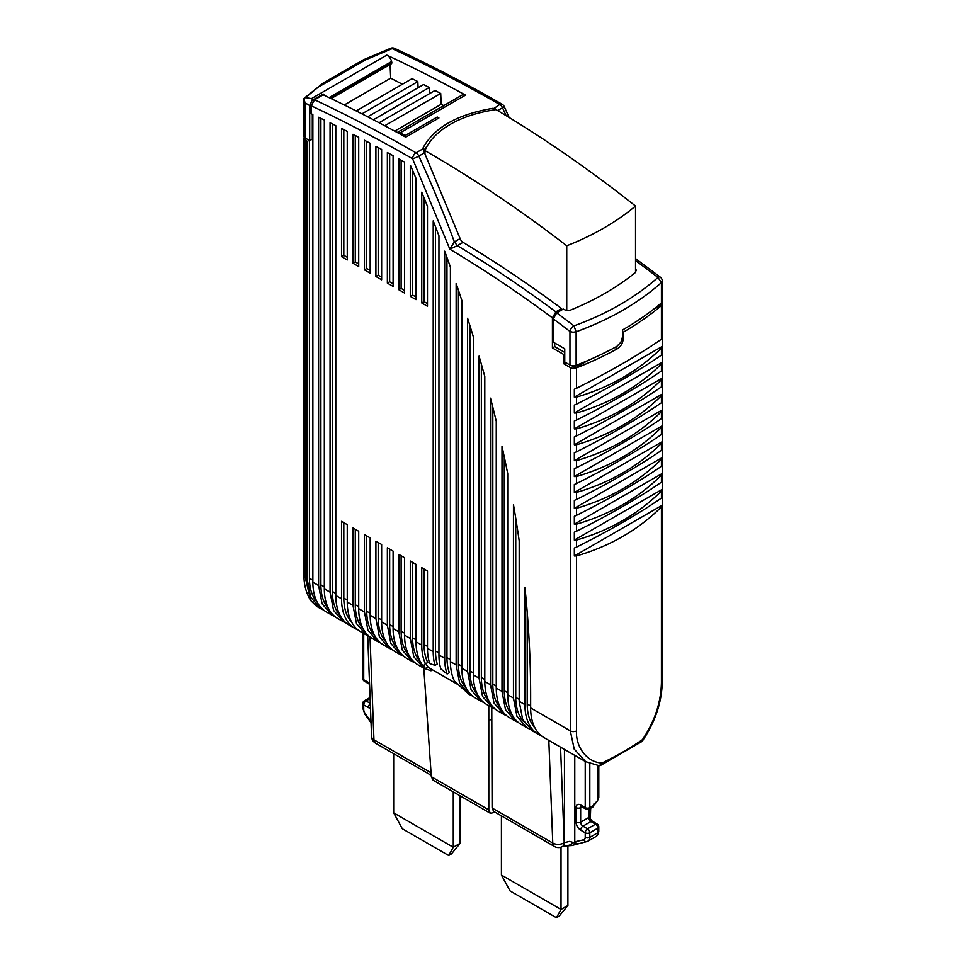 <?xml version="1.0" encoding="UTF-8"?>
<svg xmlns="http://www.w3.org/2000/svg" width="966" height="966" viewBox="0 0 966 966"><rect width="100%" height="100%" fill="white"/><g stroke="black" fill="none" stroke-linecap="round" stroke-linejoin="round"><path stroke-width="1.45" d="M393.669 753.649L393.669 812.841L453.271 847.242L453.271 791.854M460.154 795.827L460.154 843.282L453.271 847.242L448.683 855.49L402.315 828.731L393.669 812.841M448.683 855.49L451.508 853.859L460.154 843.282M501.414 815.859L501.414 875.039L561.017 909.453L556.416 917.7L559.254 916.058L567.899 905.48L567.899 846.011M556.416 917.7L510.048 890.93L501.414 875.039M567.899 905.48L561.017 909.453L561.017 847.146M488.796 705.711L488.808 809.882L490.33 813.251L433.154 780.238L431.331 776.7L423.796 668.194M490.402 813.287L495.22 812.285M492.092 808.011L493.614 811.355L554.436 846.47A8.102 4.685 -60 0 1 552.757 843.04L492.092 808.011L491.779 707.438M554.52 846.518A8.102 4.685 -60 0 1 554.436 846.47A8.102 8.102 0 0 0 562.538 846.47L562.78 846.325A8.102 4.685 60 0 0 564.458 842.618L564.216 842.75A8.102 4.878 -2.2 0 1 558.481 844.32A8.102 4.878 -2.2 0 1 552.757 843.04L548.821 740.367M578.38 843.439L576.376 843.511L574.77 841.833L570.012 844.912L571.703 845.54L563.54 846.071L567.477 845.395M370.316 703.755A3.236 1.872 -60 0 0 368.988 705.277A3.236 1.872 -60 0 0 368.312 707.535L363.723 704.89A3.236 1.872 180 0 1 362.781 703.562A3.236 3.236 0 0 1 364.399 700.761L370.075 697.476L364.399 700.761A3.236 1.872 60 0 1 366.017 700.918L370.123 698.551M362.781 632.959L362.781 678.422A3.236 3.236 0 0 0 364.399 681.223L368.988 683.868A3.236 1.872 120 0 1 368.312 682.382A6.484 3.743 -120 0 1 369.531 683.276M593.824 805.089L596.662 802.058M598.799 765.724L598.799 797.699L596.698 801.973L593.836 803.99L593.824 805.306A3.236 1.872 -120 0 1 593.16 806.791L589.139 809.11L593.16 806.791M430.957 668.967L431.017 670.79L423.724 668.146L413.786 656.711L410.296 638.466L410.296 561.041L416.02 564.349L416.02 641.774A64.843 37.432 120 0 0 425.487 668.532L428.119 667.011C426.115 664.946 425.994 663.425 427.769 662.471A60.786 35.09 -60 0 1 424.05 644.419L424.05 568.974M570.012 844.912L567.308 845.697M362.781 703.562L362.781 708.138A3.236 1.872 180 0 0 363.723 709.467A4.866 2.813 60 0 0 365.196 713.56L364.931 714.164M328.718 608.906A60.786 35.09 -60 0 1 320.893 584.865L320.893 118.371M335.021 616.646L332.026 615.209L322.089 603.774L318.599 585.529L318.599 117.272A1606.386 927.445 60 0 1 324.322 120.026L324.322 588.837A64.843 37.432 120 0 0 337.762 618.518L343.485 621.826L333.548 610.391L330.058 592.146L330.058 122.815A1606.386 927.445 -120 0 1 335.794 125.64L335.794 595.454A64.843 37.432 120 0 0 349.221 625.135L354.945 628.443A64.843 37.432 120 0 0 357.939 629.88M324.479 95.441L324.431 95.38A6.484 3.743 -120 0 0 323.175 93.992L323.175 94.825L314.59 99.788L311.149 105.765L311.149 113.734A1606.337 927.42 -120 0 1 312.863 114.543L312.863 582.22A64.843 37.432 120 0 0 326.291 611.901L332.026 615.209M309.144 140.324L307.14 141.483L307.14 578.912L310.629 597.157L320.567 608.592L323.55 610.029M309.422 140.493L309.422 578.248A60.786 35.09 120 0 0 317.246 602.277M320.567 608.592L316.631 606.322L310.726 600.55L305.401 577.909L303.988 575.688M636.232 270.432L634.964 272.883C616.537 287.747 594.923 300.197 570.097 310.255L566.849 310.593L563.77 309.41A1183.314 683.191 60 0 0 563.311 309.06L556.718 312.863L553.276 318.865L553.276 342.157L564.748 348.774L564.748 362.009L569.952 365.015A4.866 2.813 0 0 0 572.935 365.824A4.866 2.813 0 0 0 576.122 365.353A324.19 187.175 0 0 0 616.815 346.408L620.933 342.181L622.623 336.53L622.623 329.913A324.19 187.175 0 0 0 661.42 302.938A4.866 2.813 0 0 0 662.265 301.356A4.866 2.813 0 0 0 662.241 301.09M495.932 109.617A4.866 2.813 -120 0 0 495.558 109.158A4.866 2.813 -120 0 0 494.459 108.12L499.724 104.509A1620.972 935.873 60 0 0 392.172 48.638L390.626 48.3L363.518 59.759L365.522 59.856L392.172 48.638A4.866 3.067 -65.1 0 1 394.563 48.372C430.341 65.012 466.204 83.644 502.151 104.268A4.866 2.813 -60.2 0 0 499.724 104.509A4.866 2.813 60 0 1 501.294 105.849A4.866 2.813 60 0 1 502.525 107.781A4.866 0.64 -24.6 0 0 504.155 106.453A4.866 4.866 0 0 0 502.151 104.268M635.531 260.591A1183.314 683.191 60 0 1 657.955 277.435C635.193 297.649 607.191 313.793 573.949 325.868L576.122 331.785C609.884 319.48 638.321 303.095 661.42 282.615L657.955 277.435A4.866 2.318 -52.5 0 1 660.358 277.182L635.531 258.574M598.799 797.699L597.592 800.452M594.875 804.473L595.551 803M595.611 802.372L596.698 801.973M598.787 831.388C598.002 833.453 600.091 832.656 596.155 836.423A8.102 4.685 -120 0 0 597.193 835.397A8.102 4.685 -120 0 0 597.833 832.716A3.236 1.872 180 0 0 598.787 831.388L598.787 826.811A3.236 1.872 180 0 1 597.833 828.14A3.236 1.872 60 0 0 597.169 825.882A3.236 1.872 60 0 0 595.551 824.167L590.963 821.523L582.933 826.147L587.521 828.804L595.551 824.167A3.236 1.872 -60 0 1 597.169 824.01L592.581 821.366A3.236 1.872 120 0 0 590.963 821.523A3.236 1.872 60 0 1 589.345 819.808A3.236 1.872 60 0 1 588.668 817.55A3.236 1.872 0 0 0 589.622 816.222L589.622 808.832M412.579 562.357L412.579 637.802A60.786 35.09 120 0 0 420.415 661.843M415.247 662.966L412.265 661.529L402.315 650.094L398.825 631.849L398.825 554.424L404.561 557.732L404.561 635.157A64.843 37.432 120 0 0 417.988 664.837L423.724 668.146M484.026 702.668L481.032 701.231L471.094 689.796L467.604 671.551L467.604 318.249A1021.207 589.598 -120 0 1 473.328 336.748L473.328 674.86A64.843 37.432 120 0 0 486.767 704.54L492.491 707.849L482.553 696.414L479.064 678.168L479.064 356.128A1021.207 589.598 -120 0 1 484.799 376.535L484.799 681.477A64.843 37.432 120 0 0 498.227 711.157L503.95 714.478L494.012 703.031L490.523 684.785L490.523 398.161A1021.207 589.598 -120 0 1 496.258 421.285L496.258 688.094A64.843 37.432 120 0 0 509.686 717.786L515.421 721.095L505.484 709.648L501.994 691.402L501.994 446.268A1021.207 589.598 -120 0 1 507.718 473.714L507.718 694.711A64.843 37.432 120 0 0 521.145 724.403L526.881 727.712L516.943 716.265L513.453 698.02L513.453 504.578A1021.207 589.598 -120 0 1 519.189 540.815L519.189 701.34L522.678 719.585L532.616 731.008L538.34 734.329A64.843 37.432 120 0 0 541.334 735.754M469.899 325.554L469.899 670.887A60.786 35.09 120 0 0 477.723 694.928M472.567 696.051L469.573 694.614L459.635 683.179L456.145 664.934L456.145 283.497A1021.207 589.598 -120 0 1 461.869 300.535L461.869 668.243A64.843 37.432 120 0 0 475.296 697.923L481.032 701.231M458.427 290.235L458.427 664.27A60.786 35.09 120 0 0 466.252 688.311M416.02 641.774L421.756 645.083L421.756 567.658L427.479 570.966L427.479 648.391L433.215 651.7L433.215 220.852A1021.207 589.598 -120 0 1 438.95 235.789L438.95 655.008L444.674 658.317L444.674 251.184A1021.207 589.598 -120 0 1 450.41 267.063L450.41 661.625A64.843 37.432 120 0 0 454.636 681.392L468.993 694.276M457.365 684.218L427.841 667.168M401.119 555.74L401.119 631.184A60.786 35.09 120 0 0 408.944 655.226M403.788 656.349L400.793 654.912L390.856 643.477L387.366 625.231L387.366 547.794L393.102 551.115L393.102 628.54A64.843 37.432 120 0 0 406.529 658.22L412.265 661.529M389.66 549.123L389.66 624.567A60.786 35.09 120 0 0 397.485 648.609M392.329 649.732L389.334 648.295L379.397 636.86L375.907 618.614L375.907 541.177L381.642 544.486L381.642 621.923A64.843 37.432 120 0 0 395.07 651.603L400.793 654.912M378.201 542.506L378.201 617.95A60.786 35.09 120 0 0 386.026 641.992M380.87 643.115L377.875 641.678L367.937 630.243L364.448 611.997L364.448 534.56L370.171 537.869L370.171 615.306A64.843 37.432 120 0 0 383.599 644.986L389.334 648.295M366.742 535.889L366.742 611.333A60.786 35.09 120 0 0 374.567 635.374M369.398 636.497L366.416 635.06L356.478 623.625L352.976 605.38L352.976 527.943L358.712 531.252L358.712 608.689A64.843 37.432 120 0 0 372.139 638.369L377.875 641.678M355.271 529.271L355.271 604.716A60.786 35.09 120 0 0 363.095 628.757M335.794 595.454L341.517 598.763L341.517 521.326L347.253 524.635L347.253 602.072A64.843 37.432 120 0 0 360.68 631.752L366.416 635.06M519.189 701.34L524.912 704.637A64.843 37.432 120 0 0 538.34 734.329M529.875 729.149L526.881 727.712M515.747 518.259L515.747 697.367A60.786 35.09 120 0 0 523.572 721.409M518.404 722.52L515.421 721.095M504.276 456.918L504.276 690.75A60.786 35.09 120 0 0 512.101 714.78M506.945 715.903L503.95 714.478M492.817 407.217L492.817 684.133A60.786 35.09 120 0 0 500.642 708.163M495.486 709.285L492.491 707.849M481.358 364.158L481.358 677.516A60.786 35.09 120 0 0 489.182 701.545M564.458 749.399L564.458 842.618L569.614 841.386L577.342 843.692M596.155 836.423L588.137 841.06A8.102 4.685 -120 0 1 587.376 841.35A3.236 2.608 -103 0 1 586.785 841.591L571.703 845.54M346.48 623.263L343.485 621.826M332.352 123.938L332.352 591.482A60.786 35.09 120 0 0 340.177 615.523M524.912 704.637L524.912 587.231A1021.207 589.598 -120 0 1 530.648 695.375L530.648 707.945A64.843 37.432 120 0 0 544.075 737.638L585.71 761.679L574.227 749.133L570.29 730.839L570.29 367.539L563.878 363.832L563.878 354.558L552.419 347.941L554.713 346.625L564.748 352.409M493.203 108.264C457.667 114.254 434.338 127.379 423.205 147.641L423.18 149.694L460.118 238.578A4.866 2.813 -120 0 0 461.35 240.776A4.866 2.813 -120 0 0 463.052 242.345C496.065 262.257 528.909 284.33 561.596 308.54L555.861 311.849L552.419 317.85L552.419 347.941M398.825 289.715L398.825 158.907A1606.373 927.445 -120 0 1 404.561 162.131L404.561 293.024L398.825 289.715L401.119 288.387L404.561 290.38M393.102 155.707L393.102 286.407L387.366 283.098L387.366 152.556A1606.386 927.457 -120 0 1 393.102 155.707M375.907 276.481L375.907 146.337A1606.386 927.457 -120 0 1 381.642 149.428L381.642 279.79L375.907 276.481L378.201 275.153L381.642 277.145M370.171 143.282L370.171 273.173L364.448 269.864L364.448 140.251A1606.386 927.457 -120 0 1 370.171 143.282M352.976 263.247L352.976 134.31A1606.386 927.445 -120 0 1 358.712 137.269L358.712 266.556L352.976 263.247L355.271 261.919L358.712 263.899M347.253 131.388L347.253 259.939L341.517 256.63L341.517 128.49A1606.373 927.445 -120 0 1 347.253 131.388M421.756 302.95L421.756 192.198A1021.207 589.598 -120 0 1 427.479 206.338L427.479 306.258L421.756 302.95L424.05 301.621L427.479 303.614M410.296 296.333L410.296 165.379A1605.999 927.227 -120 0 1 410.526 165.512A1021.207 589.598 -120 0 1 416.02 178.432L416.02 299.641L410.296 296.333L412.579 295.004L416.02 296.997M312.296 114.278L312.296 139.164L309.712 140.662L309.712 105.56L312.127 100.379L312.32 99.124L311.45 98.617L386.811 55.11A1620.972 935.873 60 0 1 465.527 95.115A6.484 3.743 -120 0 0 463.197 94.583A6.484 3.743 -120 0 0 462.4 94.861L397.219 132.487M303.976 575.917L303.976 138.5L307.14 141.483M303.988 138.742L304.447 137.293M661.263 303.07L661.263 304.906L653.209 309.555M587.944 360.475L575.301 367.78L575.301 365.607M305.57 97.578L323.308 82.967L303.747 98.592L305.57 97.578L311.45 98.617M397.219 132.499L397.859 132.306A6.484 3.743 -120 0 1 400.19 132.837A1620.972 935.873 60 0 1 405.128 135.554L437.224 117.019A1620.972 935.873 60 0 1 438.938 117.973L405.708 137.16A1620.972 935.873 60 0 0 323.175 94.825M423.205 149.766L423.205 147.641L422.975 148.812L416.044 152.809A1620.972 935.873 60 0 0 314.59 99.788M636.22 270.118L635.531 268.451M585.71 761.679L599.306 765.76L602.035 762.995C587.243 762.56 575.736 747.261 576.473 731.177L573.273 731.648A4.866 2.813 180 0 1 570.29 730.839L530.648 707.945M600.345 765.555L641.992 741.465L642.426 739.642C654.598 721.723 660.925 702.777 661.42 682.793L662.265 681.211C662.036 701.763 655.371 721.759 642.257 741.212M597.338 799.389L597.543 800.524M574.77 755.352L574.77 841.833L583.766 839.756A4.866 2.813 -120 0 0 585.227 837.341L585.227 832.764L580.651 830.12C577.861 828.2 576.34 825.556 576.062 822.187L576.062 807.624A6.484 3.743 -120 0 1 580.651 804.98A3.236 1.872 120 0 0 581.315 806.465L585.903 809.11A3.236 3.236 0 0 0 589.139 809.11A3.236 1.872 60 0 0 589.815 807.624L593.836 805.306M341.517 598.763A64.843 37.432 120 0 0 354.945 628.443M343.811 522.654L343.811 598.099A60.786 35.09 120 0 0 351.636 622.14M444.674 658.317A64.843 37.432 120 0 0 447.137 674.014L449.395 672.71A60.786 35.09 -60 0 1 446.968 657.653L446.968 257.475M433.215 651.7A64.843 37.432 120 0 0 435.026 665.369L437.26 664.065A60.786 35.09 -60 0 1 435.509 651.036L435.509 226.781M527.207 612.118L527.207 703.985A60.786 35.09 120 0 0 535.031 728.014M421.756 645.083A64.843 37.432 120 0 0 425.463 663.799L425.209 663.932M427.769 662.471L425.463 663.799C423.651 664.765 423.663 666.335 425.487 668.532M427.479 648.391A64.843 37.432 120 0 0 429.761 663.57L435.026 665.369M438.95 655.008A64.843 37.432 120 0 0 440.798 668.834L447.137 674.014M615.04 347.374L617.407 348.738A324.19 187.175 0 0 1 576.473 367.865A4.866 2.813 0 0 1 573.273 368.348A4.866 2.813 180 0 1 570.29 367.539M575.301 367.78L571.594 365.643M565.895 362.673L563.878 363.832M564.748 354.063L563.878 354.558M561.596 308.54L561.596 310.05M554.713 346.625L554.713 342.99M463.052 242.345L457.329 245.654L454.382 241.886L449.818 249.168L457.329 245.654A1183.314 683.191 60 0 1 555.861 311.849M401.119 160.187L401.119 288.387M389.66 153.811L389.66 281.77L393.102 283.762M389.66 281.77L387.366 283.098M378.201 147.569L378.201 275.153M366.742 141.459L366.742 268.536L370.171 270.528M366.742 268.536L364.448 269.864M355.271 135.482L355.271 261.919M343.811 129.649L343.811 255.302L347.253 257.282M343.811 255.302L341.517 256.63M424.05 197.813L424.05 301.621M412.579 170.318L412.579 295.004M323.175 93.992L312.127 100.379M309.712 140.662L305.159 138.029A4.866 2.813 0 0 1 303.759 136.291A4.866 2.813 0 0 1 303.735 136.049A4.866 2.813 0 0 1 303.759 135.795M304.616 99.027L303.747 98.592L304.616 99.027M622.623 331.906L623.203 332.232A324.19 187.175 0 0 0 661.42 305.594A4.866 2.813 0 0 0 662.265 304A4.866 2.813 0 0 0 662.241 303.747A4.866 2.813 0 0 0 661.686 302.684M617.407 348.738C620.945 346.371 622.877 343.075 623.203 338.849L623.203 332.232M309.712 105.56L305.159 102.927L303.747 98.592M331.084 98.58L391.315 63.816A2.427 1.401 -120 0 0 391.737 62.041L391.604 61.51A6.484 3.743 -120 0 0 389.769 57.658A6.484 3.743 -120 0 0 386.811 55.11M443.768 105.608L441.196 104.28L440.713 93.436L434.99 90.478L379.083 122.754M402.411 84.235L390.687 78.186L390.083 64.529M418.097 87.713L417.819 81.603L412.096 78.644L356.176 110.933M429.544 93.63L429.266 87.52L423.543 84.561L367.696 116.801M405.128 135.554L405.128 136.846M437.224 118.963L437.224 117.019M423.639 150.756L431.331 140.046M494.459 109.822L494.459 108.12M553.276 318.865A1178.448 680.378 60 0 1 569.952 331.447A4.866 2.318 -52.5 0 1 573.949 325.868A1183.314 683.191 60 0 0 556.718 312.863M576.473 555.945C610.077 546.176 638.393 529.827 661.42 506.896L662.229 505.23L662.229 497.285L661.42 498.082C638.369 513.96 610.053 530.31 576.473 547.118L574.335 548.024L574.335 555.969L576.473 555.945L576.473 731.177M574.335 540.091L576.473 540.066C610.077 530.298 638.393 513.948 661.42 491.018L662.229 489.339L662.229 481.406L661.42 482.191C638.369 498.082 610.053 514.431 576.473 531.24L574.335 532.145L574.335 540.091L662.229 489.339M574.335 524.2L576.473 524.176C610.077 514.407 638.393 498.07 661.42 475.139L662.229 473.461L662.229 465.527L661.42 466.312C638.369 482.203 610.053 498.553 576.473 515.361L574.335 516.267L574.335 524.2L662.229 473.461M574.335 508.321L576.473 508.297C610.077 498.528 638.393 482.179 661.42 459.248L662.229 457.582L662.229 449.637L661.42 450.434C638.369 466.312 610.053 482.662 576.473 499.47L574.335 500.376L574.335 508.321L662.229 457.582M574.335 492.443L576.473 492.418C610.077 482.65 638.393 466.3 661.42 443.37L662.229 441.704L662.229 433.758L661.42 434.543C638.369 450.434 610.053 466.783 576.473 483.592L574.335 484.497L574.335 492.443L662.229 441.704M574.335 476.564L576.473 476.528C610.077 466.771 638.393 450.422 661.42 427.491L662.229 425.813L662.229 417.88L661.42 418.664C638.369 434.555 610.053 450.905 576.473 467.713L574.335 468.619L574.335 476.564L662.229 425.813M574.335 460.673L576.473 460.649C610.077 450.88 638.393 434.531 661.42 411.613L662.229 409.934L662.229 401.989L661.42 402.786C638.369 418.664 610.053 435.014 576.473 451.822L574.335 452.74L574.335 460.673L662.229 409.934M574.335 444.795L576.473 444.771C610.077 435.002 638.393 418.652 661.42 395.722L662.229 394.056L662.229 386.11L661.42 386.895C638.369 402.786 610.053 419.135 576.473 435.944L574.335 436.849L574.335 444.795L662.229 394.056M574.335 428.916L576.473 428.892C610.077 419.123 638.393 402.774 661.42 379.843L662.229 378.165L662.229 370.232L661.42 371.016C638.369 386.907 610.053 403.257 576.473 420.065L574.335 420.971L574.335 428.916L662.229 378.165M574.335 413.025L576.473 413.001C610.077 403.233 638.393 386.895 661.42 363.965L662.229 362.286L662.229 354.341L661.42 355.138C638.369 371.029 610.053 387.366 576.473 404.174L574.335 405.092L574.335 413.025L662.229 362.286M574.335 397.147L576.473 397.123C610.077 387.354 638.393 371.004 661.42 348.074L662.229 346.408L662.229 338.462L661.42 339.259C638.393 355.126 610.077 371.475 576.473 388.296L574.335 389.201L574.335 397.147L662.229 346.408M344.258 104.992L390.687 78.186M394.708 131.122L441.196 104.28M361.948 113.855L417.819 81.603M373.407 119.772L429.266 87.52M384.734 125.749L440.713 93.436M424.98 151.638L424.267 152.048M662.229 505.23L574.335 555.969M566.74 310.581L566.74 245.762C593.305 235.366 616.236 222.132 635.531 206.048C589.393 169.533 542.892 137.389 496.041 109.605C458.584 114.942 432.853 131.304 424.98 150.636C472.929 178.203 520.191 209.912 566.74 245.762M424.98 150.636L424.98 153.642M635.531 272.315L635.531 206.048M491.827 719.67L488.796 719.96M363.723 709.467L363.723 704.89A3.236 1.872 -60 0 1 364.399 702.632A3.236 1.872 -60 0 1 366.017 700.918L370.304 703.393M368.312 707.535A6.484 3.743 -120 0 0 370.485 708.15M363.723 633.515L363.723 679.738A3.236 1.872 -60 0 0 364.399 681.223L364.399 681.223A3.236 1.872 120 0 0 366.017 681.066M368.312 682.382L363.723 679.738A3.236 1.872 180 0 1 362.781 678.422M375.714 743.277A8.102 4.685 -60 0 1 375.617 743.228A8.102 4.685 -60 0 1 373.951 739.799A8.102 4.878 177.8 0 1 371.572 736.527A8.102 4.878 177.8 0 1 371.572 736.418M431.053 772.776L373.951 739.799L370.002 636.956M431.331 776.7L488.808 809.882M562.538 846.47A8.102 4.685 -120 0 0 564.216 842.75L560.546 747.141M371.004 721.614L365.196 713.56M324.322 586.845L320.893 584.865M312.863 582.22L318.599 585.529M305.401 140.481L305.401 577.909L307.14 578.912M497.671 110.571L502.525 107.781A762.983 440.508 60 0 1 506.075 115.606M597.845 799.027L597.845 765.627M589.815 763.647L589.815 807.624A3.236 1.872 0 0 1 587.521 808.168A3.236 1.872 0 0 1 585.227 807.624A3.236 1.872 120 0 0 585.903 809.11L581.315 806.465A3.236 1.872 120 0 0 582.933 806.296M576.062 807.624A3.236 1.872 -0 0 0 578.356 808.168A3.236 1.872 -0 0 0 580.651 807.624L581.991 806.852M588.668 809.327L588.668 817.55L580.651 822.187L580.651 807.624A3.236 1.872 60 0 1 581.073 806.332M598.787 826.811A3.236 3.236 0 0 0 597.169 824.01L592.581 821.366C590.926 820.037 589.936 818.323 589.622 816.222M404.561 635.157L410.296 638.466M461.869 668.243L467.604 671.551M450.41 661.625L456.145 664.934M393.102 628.54L398.825 631.849M381.642 621.923L387.366 625.231M370.171 615.306L375.907 618.614M358.712 608.689L364.448 611.997M347.253 602.072L352.976 605.38M507.718 694.711L513.453 698.02M496.258 688.094L501.994 691.402M484.799 681.477L490.523 684.785M473.328 674.86L479.064 678.168M324.322 588.837L330.058 592.146M311.149 105.765C344.898 121.656 378.72 139.333 412.615 158.774L449.818 249.168C484.183 269.719 518.392 292.613 552.419 317.85M309.422 578.248L312.863 580.228M661.42 302.938L661.42 282.615L662.241 280.78L662.265 301.356M576.122 365.353L576.122 331.785L572.935 332.268L569.952 331.459L569.952 365.015M365.522 59.856L319.589 86.385M400.19 132.837L465.527 95.115M602.035 762.995A324.19 187.175 0 0 0 642.426 739.642M576.062 822.187A3.236 1.872 0 0 0 578.356 822.73A3.236 1.872 0 0 0 580.651 822.187A3.236 1.872 -120 0 0 581.315 824.445A3.236 1.872 -120 0 0 582.933 826.147A3.236 1.872 -60 0 0 581.315 827.862A3.236 1.872 -60 0 0 580.651 830.12M597.833 832.716L597.833 828.14L589.815 832.764A3.236 1.872 -120 0 0 589.139 830.506A3.236 1.872 -120 0 0 587.521 828.804A3.236 1.872 -60 0 0 585.903 830.506A3.236 1.872 -60 0 0 585.227 832.764A3.236 1.872 0 0 0 587.521 833.32A3.236 1.872 0 0 0 589.815 832.764L589.815 837.341L597.833 832.716M583.766 839.756A3.236 2.608 77 0 0 585.36 841.434A3.236 2.608 -103 0 0 586.785 841.591L588.137 841.06A8.102 4.685 -120 0 0 589.163 840.022A8.102 4.685 -120 0 0 589.815 837.341A3.236 1.872 0 0 1 587.521 837.896A3.236 1.872 0 0 1 585.227 837.341M450.41 659.645L446.968 657.653M438.95 653.028L435.509 651.036M427.479 646.411L424.05 644.419M416.02 639.794L412.579 637.802M401.119 631.184L404.561 633.177M473.328 672.879L469.899 670.887M458.427 664.27L461.869 666.262M389.66 624.567L393.102 626.56M378.201 617.95L381.642 619.943M366.742 611.333L370.171 613.325M355.271 604.716L358.712 606.708M343.811 598.099L347.253 600.091M515.747 697.367L519.189 699.348M504.276 690.75L507.718 692.731M492.817 684.133L496.258 686.114M481.358 677.516L484.799 679.496M580.651 804.98L585.227 807.624L585.227 761.401M335.794 593.462L332.352 591.482M424.593 152.773L418.846 156.081A4.866 2.813 -120 0 0 417.626 154.162A4.866 2.813 -120 0 0 416.044 152.809A4.866 2.813 -60.2 0 0 412.615 158.774A4.866 0.64 -24.6 0 0 418.846 156.081A762.983 440.508 60 0 1 454.382 241.886L460.118 238.578M622.418 338.402L623.203 338.849M661.42 682.793L661.42 506.896M530.648 705.965L527.207 703.985M576.473 540.066L576.473 547.118M576.473 524.176L576.473 531.24M576.473 508.297L576.473 515.361M576.473 492.418L576.473 499.47M576.473 476.528L576.473 483.592M576.473 460.649L576.473 467.713M576.473 444.771L576.473 451.822M576.473 428.892L576.473 435.944M576.473 413.001L576.473 420.065M576.473 397.123L576.473 404.174M576.473 367.865L576.473 388.296M661.42 339.259L661.42 305.594M305.159 102.927L305.159 138.029M661.42 355.138L661.42 348.074M661.42 371.016L661.42 363.965M661.42 386.895L661.42 379.843M661.42 402.786L661.42 395.722M661.42 418.664L661.42 411.613M661.42 434.543L661.42 427.491M661.42 450.434L661.42 443.37M661.42 466.312L661.42 459.248M661.42 482.191L661.42 475.139M661.42 498.082L661.42 491.018M391.604 61.51L329.068 97.614M329.635 97.892L391.737 62.041M371.041 722.713L364.858 714.14L362.781 708.138M369.567 684.29L364.399 681.223M590.323 818.733L590.673 808.228M367.708 635.749L371.572 736.527A8.102 8.102 0 0 0 375.617 743.228L431.234 775.336M563.54 846.071L562.78 846.325M509.13 117.466L504.155 106.453M303.976 575.953C303.94 580.059 304.495 590.624 310.726 600.55M662.265 281.034A4.866 4.866 0 0 0 660.358 277.182M394.563 48.372A4.866 4.866 0 0 0 390.626 48.3M597.628 800.355L596.602 802.142M303.735 98.629L303.735 136.049M363.614 59.687L323.284 82.979M662.265 681.211L662.265 304"/></g></svg>
